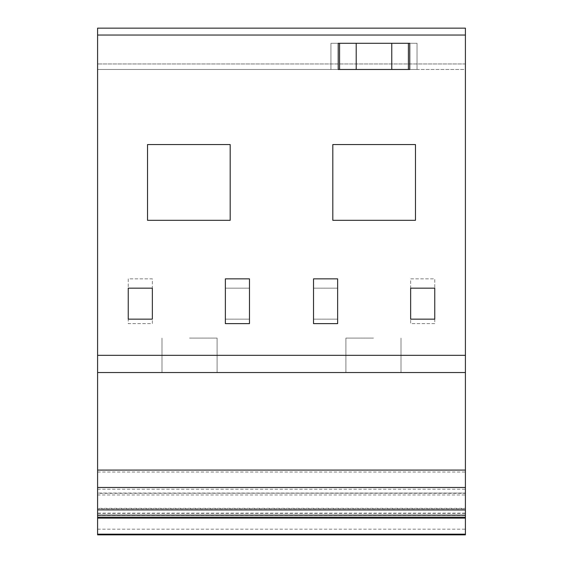 <?xml version="1.0" encoding="UTF-8"?>
<svg xmlns="http://www.w3.org/2000/svg" width="563" height="563" viewBox="0 0 563 563"><rect width="100%" height="100%" fill="white"/><g stroke="black" fill="none" stroke-linecap="round" stroke-linejoin="round"><path stroke-width="0.42" stroke-dasharray="2.81 2.11" d="M408.4 69.474L391.764 69.474L391.764 43.302L409.78 43.302L409.78 69.474L408.4 69.474L408.4 43.302M338.187 69.474L356.203 69.474L356.203 43.302L338.187 43.302L338.187 69.474L409.78 69.474M356.203 69.474L391.764 69.474M356.203 43.302L391.764 43.302M338.187 43.302L409.78 43.302M97.596 534.85L97.596 35.04L97.596 69.474L330.931 69.474L330.931 43.302L417.028 43.302L417.028 69.474L417.028 43.302L330.931 43.302L417.028 43.302L417.028 69.474L417.028 43.302L330.931 43.302L330.931 69.474L417.028 69.474L330.931 69.474L330.931 43.302L330.931 69.474L97.596 69.474L97.596 28.15L465.404 28.15L465.404 35.04L465.404 28.15L97.596 28.15L97.596 35.04L97.596 28.15M338.208 69.474L409.758 69.474M338.208 43.302L409.758 43.302M465.404 534.85L465.404 35.04L465.404 69.474L465.404 63.964L465.404 69.474L97.596 69.474L465.404 69.474L465.404 28.15M434.756 323.634L410.645 323.634L410.645 278.861L434.756 278.861L434.756 323.634L410.645 323.634L410.645 278.861L434.756 278.861L434.756 323.634M313.528 319.158L337.638 319.158L337.638 288.165L313.528 288.165L313.528 319.158L337.638 319.158L337.638 288.165L313.528 288.165L313.528 319.158M332.81 220.316L332.81 144.55L415.466 144.55L332.81 144.55L415.466 144.55L415.466 220.316L415.466 144.55L415.466 220.316L332.81 220.316L415.466 220.316L332.81 220.316L332.81 144.55L332.81 220.316M128.244 278.861L128.244 323.634L152.355 323.634L152.355 278.861L128.244 278.861L128.244 323.634L152.355 323.634L152.355 278.861L128.244 278.861M225.362 319.158L225.362 288.165L249.472 288.165L249.472 319.158L225.362 319.158L225.362 288.165L249.472 288.165L249.472 319.158L225.362 319.158M230.19 220.316L147.534 220.316L147.534 144.55L230.19 144.55L147.534 144.55L147.534 220.316L147.534 144.55L230.19 144.55L230.19 220.316L230.19 144.55L230.19 220.316L147.534 220.316L230.19 220.316M97.596 509.965L97.596 494.976L465.404 494.976L465.404 509.902L465.404 493.343L97.596 493.075L465.404 493.075L97.596 493.343L97.596 508.692L465.404 508.692M465.404 494.976L465.404 493.075M465.404 517.179L465.404 508.354L465.404 517.179M465.404 513.146L97.596 513.146L97.596 508.354L465.404 508.354M97.596 513.146L97.596 508.354M97.596 494.976L97.596 493.075M97.596 509.902L97.596 508.692M97.596 372.537L465.404 372.537M465.404 63.964L97.596 63.964L465.404 63.964M97.596 513.393L465.404 513.393M410.645 288.165L410.645 319.158L434.756 319.158L434.756 288.165L410.645 288.165M313.528 323.634L337.638 323.634L337.638 278.861L313.528 278.861L313.528 323.634M128.244 288.165L152.355 288.165L152.355 319.158L128.244 319.158L128.244 288.165M249.472 278.861L249.472 323.634L225.362 323.634L225.362 278.861L249.472 278.861M373.452 372.537L401.004 372.537L373.452 372.537M189.548 372.537L217.1 372.537L189.548 372.537M373.452 338.096L345.9 338.096L373.452 338.096M189.548 338.096L217.1 338.096L189.548 338.096M339.566 69.474L339.566 43.302M97.596 35.04L465.404 35.04M465.404 355.316L97.596 355.316M97.596 515.173L465.404 515.173M97.596 529.178L465.404 529.178M97.596 515.363L465.404 515.363M97.596 489.226L465.404 489.226M97.596 472.026L465.404 472.026M97.596 515.455L465.404 515.455M345.9 372.537L345.9 338.096L345.9 372.537M401.004 372.537L401.004 338.096L401.004 372.537M217.1 372.537L217.1 338.096L217.1 372.537M161.996 372.537L161.996 338.096L161.996 372.537"/><path stroke-width="0.84" d="M339.566 69.474L409.758 69.474L409.758 43.302L338.208 43.302L338.208 69.474L339.566 69.474L339.566 43.302M465.404 28.15L97.596 28.15L465.404 28.15L465.404 534.85L97.596 534.85L97.596 518.108L465.404 518.108M465.404 509.965L97.596 509.902L97.596 518.108M465.404 355.316L97.596 355.316L97.596 509.902L465.404 509.902M97.596 355.316L97.596 35.04L465.404 35.04M97.596 28.15L97.596 35.04M415.466 144.55L332.81 144.55L332.81 220.316L415.466 220.316L415.466 144.55M410.645 288.165L410.645 319.158L434.756 319.158L434.756 288.165L410.645 288.165M313.528 323.634L337.638 323.634L337.638 278.861L313.528 278.861L313.528 323.634M147.534 220.316L147.534 144.55L230.19 144.55L230.19 220.316L147.534 220.316M128.244 288.165L152.355 288.165L152.355 319.158L128.244 319.158L128.244 288.165M249.472 278.861L249.472 323.634L225.362 323.634L225.362 278.861L249.472 278.861M97.596 372.537L465.404 372.537M97.596 517.179L465.404 517.179M356.203 69.474L356.203 43.302M391.764 69.474L391.764 43.302M408.4 69.474L408.4 43.302M465.404 470.077L97.596 470.077M97.596 487.474L465.404 487.474M97.596 515.173L465.404 515.173M465.404 534.181L97.596 534.181"/></g></svg>
